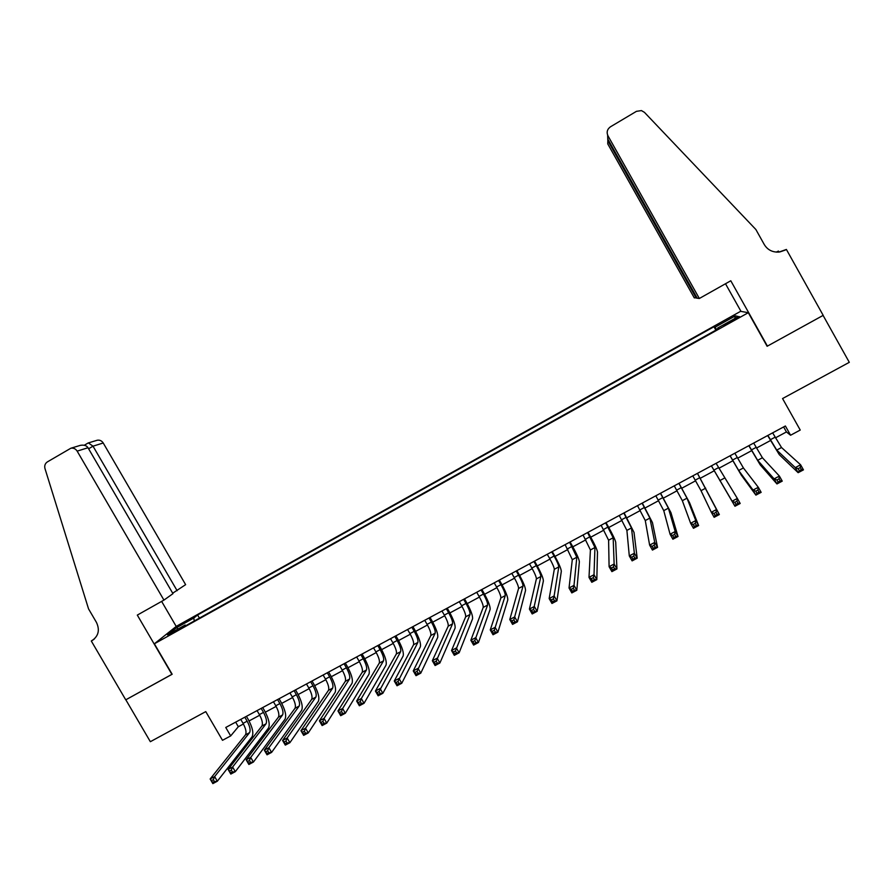 <?xml version="1.0" encoding="UTF-8"?>
<svg xmlns="http://www.w3.org/2000/svg" width="894" height="894" viewBox="0 0 894 894"><rect width="100%" height="100%" fill="white"/><g stroke="black" fill="none" stroke-linecap="round" stroke-linejoin="round"><path stroke-width="1.34" d="M168.877 635.332L176.084 630.561L168.877 635.332M740.612 311.324L176.431 626.269L154.371 643.781L748.312 312.699L740.612 311.324M154.371 643.781L172.162 674.255L125.83 699.79L150.348 741.696L205.765 711.613L222.505 740.31L230.686 735.918L238.329 726.721L243.414 723.984M748.312 312.699L767.119 346.269L823.095 315.414L849.3 362.327L782.563 398.556L800.231 430.059L790.575 435.244L785.39 425.991L225.757 727.47L230.686 735.918M733.292 319.672L724.14 325.382L734.51 319.974L739.494 316.588L733.292 319.672L733.717 320.421M185.918 625.621L185.159 625.029L181.08 628.326L718.81 328.511L717.614 328.087L718.038 328.947M185.159 625.029L167.502 634.874L176.442 627.744L193.752 618.078L197.596 614.983L713.971 326.757L715.099 327.17L735.382 315.85L738.377 316.51L717.614 328.087M775.444 437.859L786.441 431.947L790.575 435.244M249.068 720.944L259.729 715.211M265.35 712.183L276.134 706.394M281.722 703.388L292.606 697.532M298.171 694.537L309.168 688.626M314.699 685.653L325.818 679.675M331.305 676.713L342.547 670.679M348.001 667.74L359.354 661.638M364.774 658.722L376.251 652.542M381.637 649.647L393.237 643.412M398.59 640.54L410.301 634.237M415.621 631.376L427.455 625.007M432.73 622.168L444.698 615.742M449.939 612.915L462.019 606.423M467.227 603.618L479.441 597.058M484.604 594.275L496.941 587.637M502.07 584.877L514.542 578.172M519.626 575.434L532.221 568.662M537.272 565.947L550 559.108M555.018 556.403L567.869 549.497M572.842 546.815L585.827 539.831M590.766 537.182L603.886 530.131M608.78 527.494L622.034 520.364M626.884 517.76L640.272 510.552M645.088 507.971L658.61 500.696M663.382 498.126L677.049 490.772M681.776 488.236L695.588 480.816M700.259 478.29L714.194 470.803M718.888 468.277L732.856 460.768M737.639 458.197L751.608 450.677M756.492 448.05L770.472 440.541M783.625 426.941L786.441 431.947M235.658 722.14L238.329 726.721M716.697 329.696L715.099 327.17M715.882 330.154L713.971 326.757M199.407 618.1L197.596 614.983M193.752 618.078L194.3 620.95M734.779 318.51L735.382 315.85M176.442 627.744L178.241 628.884M767.89 435.423L776.741 450.084L795.28 467.607L800.599 464.779L803.449 469.864L798.141 472.68L779.311 454.677L767.655 435.546M772.639 432.864L781.524 447.525L800.599 464.779L800.286 467.54L798.152 468.679L799.292 470.713L801.426 469.585L800.286 467.54M799.292 470.713L798.141 472.68L795.28 467.607L798.152 468.679M801.426 469.585L803.449 469.864M699.343 298.484L607.965 135.81L607.864 139.173L697.231 298.227L699.343 298.484L730.789 280.772L767.41 346.112L823.195 315.358L786.396 249.448L781.803 251.315M607.965 135.81C606.378 132.189 607.216 129.183 610.479 126.792L636.45 111.337L641.434 110.588L644.429 112.342L755.866 229.501L764.292 244.576C767.611 249.94 772.517 252.432 779.009 252.063L786.396 249.448M776.294 252.108L778.428 251.08L776.584 252.119M778.976 252.063L778.428 251.08M741.003 311.391L725.503 283.756M696.258 298.115L607.831 140.716L607.741 143.867L694.28 297.87L696.951 297.724M776.942 251.75L776.327 252.108M779.769 251.963L785.323 250.063M607.641 135.162L607.831 140.716L608.512 140.313M172.698 593.203L185.628 584.654L103.223 442.988L93.01 446.173L88.618 448.788M177.124 590.699L93.01 446.173L88.383 442.921L97.234 440.239C99.759 439.837 101.748 440.753 103.223 442.988M171.916 674.389L137.307 615.094L163.937 600.097L77.152 451.124C75.599 448.766 73.498 447.805 70.861 448.229L47.36 461.907C45.069 463.494 44.275 465.718 44.979 468.579L88.551 608.892L96.451 622.403C99.96 629.946 98.541 635.992 92.183 640.517L91.3 641.009L125.741 699.834L172.129 674.199M91.3 641.009L94.552 638.763M176.219 626.437L161.635 601.394M163.937 600.097L172.967 593.661L88.003 447.738L77.152 451.124M96.518 440.451L97.234 440.239M79.287 445.67L80.315 445.368C83.991 444.709 86.55 445.503 88.003 447.738M87.601 443.301L88.383 442.921M748.971 445.614L757.654 460.309L774.103 478.871L779.389 476.066L782.239 481.128L776.953 483.933L760.235 464.891L748.803 445.704M753.687 443.078L762.414 457.762L779.389 476.066L779.032 478.838L776.92 479.966L778.059 482L780.183 480.871L779.032 478.838M778.059 482L776.953 483.933L774.103 478.871L776.92 479.966M780.183 480.871L782.239 481.128M730.141 455.761L738.679 470.49L753.05 490.08L758.302 487.286L761.152 492.337L755.899 495.12L741.249 475.049L730.052 455.806M734.834 453.224L743.406 467.942L758.302 487.286L757.911 490.068L755.81 491.197L756.95 493.22L759.051 492.102L757.911 490.068M756.95 493.22L755.899 495.12L753.05 490.08L755.81 491.197M759.051 492.102L761.152 492.337M711.423 465.841L732.119 501.21L737.349 498.439L740.187 503.467L734.957 506.25L711.4 465.852M716.094 463.327L737.349 498.439L736.913 501.243L734.823 502.35L735.963 504.372L738.053 503.255L736.913 501.243M735.963 504.372L734.957 506.25L732.119 501.21L734.823 502.35M738.053 503.255L740.187 503.467M692.794 475.876L701.019 490.672L711.322 512.284L716.507 509.524L719.346 514.542L697.476 473.351M697.443 473.373L716.507 509.524L716.038 512.34L713.96 513.447L715.099 515.458L717.178 514.352L716.038 512.34M717.178 514.352L719.346 514.542L714.15 517.302L711.322 512.284L713.96 513.447M714.15 517.302L715.099 515.458M674.266 485.855L682.334 500.685L690.637 523.292L695.789 520.543L698.627 525.549L689.565 502.707L678.993 483.308M678.892 483.363L687.005 498.181L695.789 520.543L695.286 523.37L693.219 524.476L694.359 526.477L696.426 525.381L695.286 523.37M696.426 525.381L698.627 525.549L693.465 528.287L690.637 523.292L693.219 524.476M693.465 528.287L694.359 526.477M655.838 495.79L663.761 510.642L670.075 534.232L675.205 531.505L678.021 536.489L670.947 512.664L660.61 493.22M660.431 493.309L668.399 508.15L675.205 531.505L674.657 534.344L672.601 535.439L673.73 537.439L675.786 536.344L674.657 534.344M675.786 536.344L678.021 536.489L672.891 539.216L670.075 534.232L672.601 535.439M672.891 539.216L673.73 537.439M637.5 505.658L645.278 520.543L649.625 545.116L654.732 542.401L657.548 547.374L652.441 522.577L642.317 503.076M642.082 503.199L649.893 518.073L654.732 542.401L654.151 545.251L652.106 546.346L653.235 548.335L655.28 547.251L654.151 545.251M655.28 547.251L657.548 547.374L652.441 550.078L649.625 545.116L652.106 546.346M652.441 550.078L653.235 548.335M619.263 515.492L626.895 530.399L629.298 555.934L634.371 553.23L637.187 558.191L634.025 532.433L624.124 512.877M623.822 513.033L631.477 527.941L634.371 553.23L633.757 556.102L631.723 557.174L632.851 559.163L634.885 558.079L633.757 556.102M634.885 558.079L637.187 558.191L632.114 560.884L629.298 555.934L631.723 557.174M632.114 560.884L632.851 559.163M601.126 525.259L608.602 540.199L609.093 566.684L614.133 564.002L616.938 568.942L615.709 542.233C615.161 539.719 612.602 534.366 608.032 526.164L606.02 522.621M605.651 522.822L613.161 537.763L614.133 564.002L613.485 566.874L611.462 567.958L612.591 569.936L614.614 568.863L613.485 566.874M614.614 568.863L616.938 568.942L611.898 571.624L609.093 566.684L611.462 567.958M611.898 571.624L612.591 569.936M583.078 534.981L590.409 549.955L589.001 577.379L594.018 574.708L596.823 579.636L597.483 551.989C597.069 549.419 594.577 544.044 590.018 535.852L588.006 532.321M587.581 532.556L594.946 547.519L594.018 574.708L593.325 577.602L591.325 578.664L592.443 580.642L594.454 579.569L593.325 577.602M594.454 579.569L596.823 579.636L591.806 582.296L589.001 577.379L591.325 578.664M591.806 582.296L592.443 580.642M565.12 544.658L572.305 559.655L569.031 588.006L574.004 585.358L576.809 590.264L579.357 561.689C579.055 559.063 576.641 553.665 572.104 545.496L570.093 541.976M569.601 542.245L576.82 557.241L574.004 585.358L573.289 588.252L571.288 589.314L572.417 591.28L574.406 590.219L573.289 588.252M574.406 590.219L576.809 590.264L571.825 592.912L569.031 588.006L571.288 589.314M571.825 592.912L572.417 591.28M547.251 554.28L549.631 558.459C552.66 563.913 554.213 567.534 554.302 569.31L549.162 598.578L554.124 595.94L556.917 600.835L561.32 571.333C561.141 568.651 558.795 563.242 554.269 555.096L552.268 551.576M551.71 551.877L554.09 556.057C557.118 561.521 558.683 565.131 558.795 566.897L554.124 595.94L553.364 598.846L551.374 599.908L552.492 601.863L554.481 600.813L553.364 598.846M554.481 600.813L556.917 600.835L551.956 603.461L549.162 598.578L551.374 599.908M551.956 603.461L552.492 601.863M529.483 563.857L531.863 568.025C534.869 573.467 536.378 577.088 536.389 578.91L529.416 609.082L534.344 606.467L537.126 611.34L543.384 580.932C543.317 578.194 541.038 572.763 536.534 564.628L534.534 561.13M533.919 561.466L536.299 565.634C539.306 571.076 540.825 574.708 540.859 576.518L533.55 609.384L531.584 610.434L532.701 612.39L534.668 611.34L533.55 609.384M534.668 611.34L537.126 611.34L532.198 613.954L529.416 609.082L531.584 610.434M532.198 613.954L532.701 612.39M511.804 573.378L514.173 577.535C517.168 582.966 518.632 586.609 518.565 588.464L509.781 619.531L514.676 616.927L517.458 621.788L525.538 590.487C525.594 587.693 523.381 582.24 518.889 574.127L516.9 570.629M516.207 571.009L518.587 575.166C521.593 580.597 523.068 584.229 523.012 586.073L513.86 619.866L511.893 620.905L513.011 622.85L514.966 621.811L513.86 619.866M514.966 621.811L517.458 621.788L512.564 624.392L509.781 619.531L511.893 620.905M512.564 624.392L513.011 622.85M494.214 582.854L496.583 587C499.567 592.42 500.986 596.074 500.841 597.963L490.258 629.924L495.131 627.331L497.902 632.181L507.781 599.986C507.948 597.136 505.803 591.672 501.344 583.57L499.344 580.094M498.595 580.497L500.975 584.642C503.959 590.062 505.389 593.705 505.266 595.594L494.27 630.281L492.315 631.309L493.432 633.254L495.388 632.214L494.27 630.281M495.388 632.214L497.902 632.181L493.03 634.762L490.258 629.924L492.315 631.309M493.03 634.762L493.432 633.254M476.714 592.286L479.072 596.41C482.045 601.818 483.419 605.484 483.207 607.417L470.836 640.26L475.686 637.679L478.458 642.507L490.113 609.44C490.404 606.545 488.325 601.047 483.877 592.968L481.888 589.492M481.073 589.928L483.442 594.063C486.414 599.472 487.811 603.137 487.61 605.059L474.792 640.629L472.859 641.668L473.965 643.602L475.91 642.574L474.792 640.629M475.91 642.574L478.458 642.507L473.619 645.088L470.836 640.26L472.859 641.668M473.619 645.088L473.965 643.602M459.292 601.662L461.662 605.786C464.623 611.183 465.953 614.86 465.662 616.826L451.537 650.53L456.353 647.971L459.125 652.776L472.546 618.849C472.937 615.888 470.926 610.379 466.5 602.321L464.511 598.857M463.64 599.326L466.009 603.45C468.97 608.848 470.311 612.524 470.032 614.48L455.437 650.933L453.504 651.961L454.61 653.883L456.543 652.855L455.437 650.933M456.543 652.855L459.125 652.776L454.308 655.336L451.537 650.53L453.504 651.961M454.308 655.336L454.61 653.883M441.971 610.993L444.329 615.106C447.279 620.492 448.564 624.18 448.196 626.18L432.338 660.744L437.132 658.196L439.893 662.99L455.057 628.203C455.571 625.197 453.616 619.665 449.213 611.619L447.223 608.166M446.296 608.669L448.654 612.781C451.604 618.167 452.912 621.855 452.554 623.844L436.183 661.169L434.26 662.186L435.367 664.119L437.289 663.091L436.183 661.169M437.289 663.091L439.893 662.99L435.099 665.538L432.338 660.744L434.26 662.186M435.099 665.538L435.367 664.119M424.739 620.28L427.097 624.381C430.025 629.756 431.277 633.455 430.83 635.489L413.251 670.902L418.012 668.366L420.772 673.148L437.669 637.511C438.283 634.449 436.395 628.907 432.003 620.872L430.025 617.43M429.042 617.966L431.4 622.068C434.339 627.443 435.59 631.142 435.166 633.164L417.029 671.349L415.118 672.366L416.224 674.288L418.135 673.271L417.029 671.349M418.135 673.271L420.772 673.148L416.012 675.685L413.251 670.902L415.118 672.366M416.012 675.685L416.224 674.288M407.586 629.521L409.944 633.6C412.86 638.964 414.067 642.685 413.553 644.753L394.276 681.004L399.003 678.479L401.764 683.251L420.359 646.775C421.085 643.658 419.264 638.092 414.894 630.08L412.916 626.649M411.866 627.219L414.224 631.298C417.152 636.662 418.358 640.383 417.867 642.44L397.998 681.474L396.098 682.491L397.193 684.402L399.093 683.385L397.998 681.474M399.093 683.385L401.764 683.251L397.025 685.765L394.276 681.004L396.098 682.491M397.025 685.765L397.193 684.402M390.533 638.707L392.879 642.786C395.785 648.139 396.947 651.86 396.355 653.961L375.402 691.051L380.106 688.536L382.856 693.297L403.138 655.984C403.976 652.821 402.222 647.245 397.864 639.244L395.886 635.824M394.79 636.416L397.137 640.495C400.054 645.848 401.216 649.569 400.646 651.659L379.056 691.543L377.167 692.548L378.274 694.448L380.162 693.453L379.056 691.543M380.162 693.453L382.856 693.297L378.14 695.8L375.402 691.051L377.167 692.548M378.14 695.8L378.274 694.448M373.547 647.859L375.893 651.916C378.799 657.258 379.916 661.001 379.257 663.136L356.628 701.03L361.31 698.538L364.059 703.287L386.007 665.158C386.957 661.94 385.258 656.341 380.922 648.362L378.944 644.954M377.793 645.58L380.129 649.636C383.034 654.978 384.163 658.722 383.526 660.845L361.31 698.538L360.237 701.555L358.36 702.55L359.455 704.45L361.332 703.455L360.237 701.555M361.332 703.455L364.059 703.287L359.366 705.768L356.628 701.03L358.36 702.55M359.366 705.768L359.455 704.45M356.661 656.956L358.997 661.001C361.891 666.332 362.964 670.087 362.238 672.254L337.966 710.965L342.625 708.495L345.352 713.222L368.965 674.277C370.015 671.014 368.384 665.393 364.059 657.436L362.092 654.028M360.874 654.687L363.221 658.744C366.104 664.074 367.199 667.818 366.484 669.975L342.625 708.495L341.508 711.512L339.642 712.507L340.737 714.395L342.614 713.412L341.508 711.512M342.614 713.412L345.352 713.222L340.703 715.692L337.966 710.965L339.642 712.507M340.703 715.692L340.737 714.395M339.854 666.008L342.19 670.053C345.062 675.372 346.101 679.127 345.308 681.329L319.404 720.843L324.03 718.385L326.768 723.09L352.012 683.351C353.164 680.043 351.588 674.411 347.285 666.455L345.319 663.069M344.045 663.75L346.38 667.796C349.263 673.115 350.314 676.87 349.532 679.06L324.03 718.385L322.89 721.413L321.035 722.397L322.131 724.285L323.986 723.302L322.89 721.413M323.986 723.302L326.768 723.09L322.131 725.559L319.404 720.843L321.035 722.397M322.131 725.559L322.131 724.285M323.125 675.015L325.461 679.049C328.333 684.357 329.327 688.123 328.456 690.358L300.943 730.666L305.547 728.219L308.274 732.912L335.138 692.381C336.401 689.017 334.881 683.374 330.59 675.439L328.634 672.053M327.305 672.769L329.64 676.803C332.501 682.111 333.507 685.877 332.657 688.112L305.547 728.219L304.385 731.258L302.53 732.242L303.625 734.119L305.469 733.147L304.385 731.258M305.469 733.147L308.274 732.912L303.669 735.36L300.943 730.666L302.53 732.242M303.669 735.36L303.625 734.119M306.486 683.988L308.821 688C311.671 693.297 312.632 697.074 311.693 699.343L282.582 740.444L287.164 737.997L289.891 742.69L318.342 701.365C319.706 697.957 318.253 692.291 313.984 684.379L312.028 681.004M310.643 681.742L312.978 685.765C315.828 691.062 316.8 694.839 315.873 697.108L287.164 737.997L285.968 741.048L284.136 742.031L285.22 743.909L287.052 742.925L285.968 741.048M287.052 742.925L289.891 742.69L285.309 745.115L282.582 740.444L284.136 742.031M285.309 745.115L285.22 743.909M289.935 692.906L292.26 696.907C295.098 702.192 296.015 705.992 295.009 708.283L264.322 750.155L268.882 747.73L271.597 752.402L301.636 710.305C303.111 706.852 301.714 701.164 297.456 693.275L295.501 689.9M294.07 690.682L296.395 694.683C299.233 699.968 300.161 703.768 299.177 706.059L268.882 747.73L267.652 750.792L265.831 751.765L266.915 753.631L268.748 752.659L267.652 750.792M268.748 752.659L271.597 752.402L267.038 754.815L264.322 750.155L265.831 751.765M267.038 754.815L266.915 753.631M273.463 701.779L275.777 705.768C278.615 711.043 279.487 714.854 278.414 717.178L246.174 759.822L250.7 757.408L253.415 762.057L285.018 719.201C286.583 715.692 285.253 710.004 281.018 702.114L279.062 698.762M277.565 699.566L279.889 703.556C282.727 708.841 283.61 712.641 282.56 714.965L250.7 757.408L249.448 760.47L247.627 761.442L248.711 763.308L250.532 762.336L249.448 760.47M250.532 762.336L253.415 762.057L248.878 764.471L246.174 759.822L247.627 761.442M248.878 764.471L248.711 763.308M257.07 710.607L259.383 714.597C262.199 719.86 263.037 723.671 261.897 726.029L228.115 769.432L232.619 767.03L235.323 771.667L268.479 728.051C270.144 724.498 268.87 718.787 264.646 710.92L262.702 707.567M261.16 708.406L263.473 712.395C266.3 717.659 267.15 721.469 266.021 723.827L232.619 767.03L231.334 770.103L229.523 771.064L230.618 772.919L232.418 771.969L231.334 770.103M232.418 771.969L235.323 771.667L230.82 774.07L228.115 769.432L229.523 771.064M230.82 774.07L230.618 772.919M240.754 719.402L243.067 723.369C245.872 728.621 246.677 732.443 245.47 734.846L210.146 778.987L214.627 776.595L217.331 781.222L252.019 736.857C253.784 733.259 252.566 727.537 248.364 719.681L246.42 716.34M244.822 717.2L247.135 721.179C249.951 726.431 250.756 730.253 249.571 732.644L214.627 776.595L213.32 779.68L211.52 780.641L212.604 782.496L214.404 781.535L213.32 779.68M214.404 781.535L217.331 781.222L212.85 783.613L210.146 778.987L211.52 780.641M212.85 783.613L212.604 782.496M729.549 322.734L729.124 321.996M775.064 437.2L770.315 439.747M781.524 447.525L776.741 450.084M93.993 639.266L92.183 640.517M756.112 447.391L751.396 449.928M762.414 457.762L757.654 460.309M737.259 457.527L732.566 460.052M743.406 467.942L738.679 470.49M718.508 467.618L713.837 470.132M724.509 478.078L719.793 480.603M699.857 477.653L695.208 480.156M705.701 488.158L701.019 490.672M681.306 487.632L676.68 490.124M687.005 498.181L682.334 500.685M662.845 497.567L658.241 500.037M668.399 508.15L663.761 510.642M644.485 507.434L639.903 509.904M649.893 518.073L645.278 520.543M626.213 517.268L621.665 519.716M631.477 527.941L626.895 530.399M608.043 527.035L603.517 529.471M613.161 537.763L608.602 540.199M589.973 536.769L585.469 539.183M594.946 547.519L590.409 549.955M571.981 546.435L567.5 548.849M576.82 557.241L572.305 559.655M554.09 556.057L549.631 558.459M558.795 566.897L554.302 569.31M536.299 565.634L531.863 568.025M540.859 576.518L536.389 578.91M518.587 575.166L514.173 577.535M523.012 586.073L518.565 588.464M500.975 584.642L496.583 587M505.266 595.594L500.841 597.963M483.442 594.063L479.072 596.41M487.61 605.059L483.207 607.417M466.009 603.45L461.662 605.786M470.032 614.48L465.662 616.826M448.654 612.781L444.329 615.106M452.554 623.844L448.196 626.18M431.4 622.068L427.097 624.381M435.166 633.164L430.83 635.489M414.224 631.298L409.944 633.6M417.867 642.44L413.553 644.753M397.137 640.495L392.879 642.786M400.646 651.659L396.355 653.961M380.129 649.636L375.893 651.916M383.526 660.845L379.257 663.136M363.221 658.744L358.997 661.001M366.484 669.975L362.238 672.254M346.38 667.796L342.19 670.053M349.532 679.06L345.308 681.329M329.64 676.803L325.461 679.049M332.657 688.112L328.456 690.358M312.978 685.765L308.821 688M315.873 697.108L311.693 699.343M296.395 694.683L292.26 696.907M299.177 706.059L295.009 708.283M279.889 703.556L275.777 705.768M282.56 714.965L278.414 717.178M263.473 712.395L259.383 714.597M266.021 723.827L261.897 726.029M247.135 721.179L243.067 723.369M249.571 732.644L245.47 734.846M70.861 448.229L80.315 445.368M88.137 442.977L84.304 445.257"/></g></svg>

